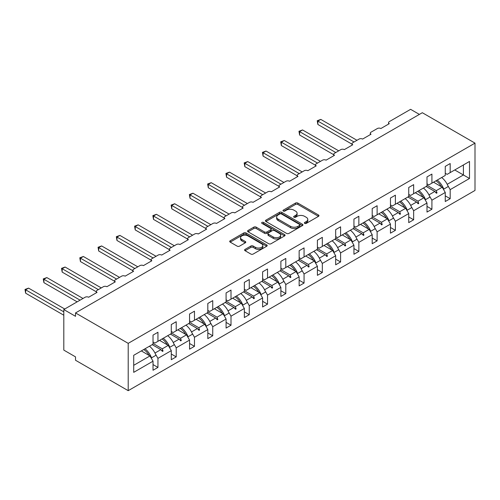 <?xml version="1.0" encoding="UTF-8"?>
<svg xmlns="http://www.w3.org/2000/svg" width="500" height="500" viewBox="0 0 500 500"><rect width="100%" height="100%" fill="white"/><g stroke="black" fill="none" stroke-linecap="round" stroke-linejoin="round"><path stroke-width="0.75" d="M304.681 223.388A1.137 0.656 0 0 0 306.288 223.388L318.5 216.337A1.625 0.938 0 0 0 318.975 215.675A1.625 0.938 0 0 0 318.5 215.012L297.812 203.069A1.625 0.938 0 0 0 295.512 203.069L283.306 210.119A1.137 0.656 0 0 0 282.969 210.581A1.137 0.656 0 0 0 283.306 211.044A1.137 0.656 0 0 0 284.913 211.044L286.494 210.131A5.2 3 0 0 1 293.85 210.131L295.575 211.131A5.2 3 0 0 1 297.094 213.25A5.2 3 0 0 1 295.575 215.375L293.994 216.287A1.137 0.656 0 0 0 293.656 216.75A1.137 0.656 0 0 0 293.994 217.219A1.137 0.656 0 0 0 295.6 217.219L297.181 216.306A5.2 3 0 0 1 304.538 216.306L306.262 217.3A5.2 3 0 0 1 307.781 219.425A5.2 3 0 0 1 306.262 221.544L304.681 222.456A1.137 0.656 0 0 0 304.35 222.925A1.137 0.656 0 0 0 304.681 223.388L304.681 222.456M245.062 249.381A1.625 0.938 0 0 0 244.587 250.044A1.625 0.938 0 0 0 245.062 250.706L250.869 254.056A1.625 0.938 0 0 0 253.169 254.056L266.725 246.225A1.625 0.938 0 0 0 267.2 245.562A1.625 0.938 0 0 0 266.725 244.9L246.044 232.956A1.625 0.938 0 0 0 243.744 232.956L230.181 240.787A1.625 0.938 0 0 0 229.706 241.45A1.625 0.938 0 0 0 230.181 242.113L237.194 246.163A1.625 0.938 0 0 0 239.488 246.163L245.294 242.812A1.625 0.938 0 0 0 245.769 242.15A1.625 0.938 0 0 0 245.294 241.481L241.819 239.475A4.35 2.512 0 0 1 240.544 237.7A4.35 2.512 0 0 1 243.225 235.381A4.35 2.512 0 0 1 247.969 235.925L261.581 243.787A4.35 2.512 0 0 1 262.856 245.562A4.35 2.512 0 0 1 260.175 247.881A4.35 2.512 0 0 1 255.438 247.338L253.169 246.031A1.625 0.938 0 0 0 250.869 246.031L245.062 249.381L245.062 250.706M475 143.131L128.206 343.35L128.206 390.669L475 190.45L475 143.131L422.312 112.713L75.519 312.931L75.519 316.312L63.812 309.55L85.119 297.25A2.481 1.431 180 0 1 88.631 297.25L97.062 292.381A2.481 1.431 0 0 1 96.337 291.369A2.481 1.431 0 0 1 97.062 290.356L103.387 286.706A2.481 1.431 180 0 1 106.9 286.706L115.325 281.837A2.481 1.431 0 0 1 114.6 280.825A2.481 1.431 0 0 1 115.325 279.812L121.65 276.156A2.481 1.431 180 0 1 125.162 276.156L133.594 271.294A2.481 1.431 0 0 1 132.863 270.281A2.481 1.431 0 0 1 133.594 269.262L139.913 265.613A2.481 1.431 180 0 1 143.425 265.613L151.856 260.75A2.481 1.431 0 0 1 151.131 259.731A2.481 1.431 0 0 1 151.856 258.719L158.181 255.069A2.481 1.431 180 0 1 161.694 255.069L170.119 250.2A2.481 1.431 0 0 1 169.394 249.188A2.481 1.431 0 0 1 170.119 248.175L176.444 244.525A2.481 1.431 180 0 1 179.956 244.525L188.388 239.656A2.481 1.431 0 0 1 187.656 238.644A2.481 1.431 0 0 1 188.388 237.631L194.706 233.981A2.481 1.431 180 0 1 198.219 233.981L206.65 229.112A2.481 1.431 0 0 1 205.925 228.1A2.481 1.431 0 0 1 206.65 227.087L212.975 223.438A2.481 1.431 180 0 1 216.488 223.438L224.913 218.569A2.481 1.431 0 0 1 224.188 217.556A2.481 1.431 0 0 1 224.913 216.537L231.238 212.887A2.481 1.431 180 0 1 234.75 212.887L243.181 208.025A2.481 1.431 0 0 1 242.45 207.006A2.481 1.431 0 0 1 243.181 205.994L249.5 202.344A2.481 1.431 180 0 1 253.012 202.344L261.444 197.475A2.481 1.431 0 0 1 260.719 196.462A2.481 1.431 0 0 1 261.444 195.45L267.769 191.8A2.481 1.431 180 0 1 271.281 191.8L279.706 186.931A2.481 1.431 0 0 1 278.981 185.919A2.481 1.431 0 0 1 279.706 184.906L286.031 181.256A2.481 1.431 180 0 1 289.544 181.256L297.975 176.388A2.481 1.431 0 0 1 297.244 175.375A2.481 1.431 0 0 1 297.975 174.363L304.294 170.712A2.481 1.431 180 0 1 307.806 170.712L316.238 165.844A2.481 1.431 0 0 1 315.512 164.831A2.481 1.431 0 0 1 316.238 163.812L322.562 160.162A2.481 1.431 180 0 1 326.075 160.162L334.5 155.3A2.481 1.431 0 0 1 333.775 154.281A2.481 1.431 0 0 1 334.5 153.269L340.825 149.619A2.481 1.431 180 0 1 344.338 149.619L352.769 144.75A2.481 1.431 0 0 1 352.038 143.737A2.481 1.431 0 0 1 352.769 142.725L359.087 139.075A2.481 1.431 180 0 1 362.6 139.075L371.031 134.206A2.481 1.431 0 0 1 370.306 133.194A2.481 1.431 0 0 1 371.031 132.181L377.356 128.531A2.481 1.431 180 0 1 380.869 128.531L389.294 123.663A2.481 1.431 0 0 1 388.569 122.65A2.481 1.431 0 0 1 389.294 121.638L410.606 109.331L419.387 114.4M128.206 343.35L75.519 312.931M286.606 233.419A1.625 0.938 0 0 0 288.906 233.419L302.469 225.594A1.625 0.938 0 0 0 302.944 224.931A1.625 0.938 0 0 0 302.469 224.262L281.781 212.325A1.625 0.938 0 0 0 279.481 212.325L265.925 220.15A1.625 0.938 0 0 0 265.444 220.812A1.625 0.938 0 0 0 265.925 221.481L286.606 233.419M262.413 223.631A1.137 0.656 0 0 1 263.569 223.794L263.569 222.444L284.6 234.581A1.625 0.938 0 0 1 285.075 235.244A1.625 0.938 0 0 1 284.6 235.912L271.038 243.738A1.625 0.938 0 0 1 268.738 243.738L248.05 231.794L248.05 230.469A1.625 0.938 0 0 0 247.575 231.131A1.625 0.938 0 0 0 248.05 231.794M248.05 230.469L253.856 227.119A1.625 0.938 0 0 1 256.156 227.119L264.544 231.962A1.625 0.938 0 0 0 266.844 231.962L270.694 229.737A1.625 0.938 0 0 0 271.169 229.075A1.625 0.938 0 0 0 270.694 228.412L261.956 223.369A1.137 0.656 0 0 1 261.625 222.906A1.137 0.656 0 0 1 262.325 222.3A1.137 0.656 0 0 1 263.569 222.444M153.025 342L154.9 343.081L157.944 341.325L157.944 332.262L153.025 335.106L153.025 344.162L133.706 355.312L133.706 372.35L153.025 361.194L149.981 355.925L141.319 350.919M153.025 364.575L157.944 367.413L157.944 358.356L171.294 350.65L168.25 345.375L159.581 340.375M155.525 354.169L157.944 358.356M171.294 331.456L173.162 332.537L176.213 330.775L176.213 321.719L171.294 324.556L171.294 333.619L157.944 341.325M171.294 354.031L176.213 356.869L176.213 347.812L189.556 340.106L186.513 334.831L177.85 329.831M173.787 343.619L176.213 347.812M189.556 320.906L191.431 321.987L194.475 320.231L194.475 311.175L189.556 314.012L189.556 323.069L176.213 330.775M189.556 343.488L194.475 346.325L194.475 337.269L207.819 329.562L204.775 324.288L196.112 319.288M192.056 333.075L194.475 337.269M207.819 310.363L209.694 311.444L212.738 309.688L212.738 300.631L207.819 303.469L207.819 312.525L194.475 320.231M207.819 332.938L212.738 335.781L212.738 326.719L226.088 319.019L223.044 313.744L214.375 308.744M210.319 322.531L212.738 326.719M226.088 299.819L227.956 300.9L231.006 299.144L231.006 290.081L226.088 292.925L226.088 301.981L212.738 309.688M226.088 322.394L231.006 325.238L231.006 316.175L244.35 308.469L241.306 303.2L232.644 298.194M228.581 311.988L231.006 316.175M244.35 289.275L246.225 290.356L249.269 288.6L249.269 279.538L244.35 282.381L244.35 291.438L231.006 299.144M244.35 311.85L249.269 314.688L249.269 305.631L262.613 297.925L259.569 292.656L250.906 287.65M246.85 301.444L249.269 305.631M262.613 278.731L264.488 279.812L267.531 278.05L267.531 268.994L262.613 271.831L262.613 280.894L249.269 288.6M262.613 301.306L267.531 304.144L267.531 295.087L280.881 287.381L277.838 282.106L269.169 277.106M265.113 290.894L267.531 295.087M280.881 268.181L282.75 269.262L285.8 267.506L285.8 258.45L280.881 261.288L280.881 270.344L267.531 278.05M280.881 290.763L285.8 293.6L285.8 284.544L299.144 276.837L296.1 271.562L287.438 266.562M283.375 280.35L285.8 284.544M299.144 257.638L301.019 258.719L304.062 256.962L304.062 247.906L299.144 250.744L299.144 259.8L285.8 267.506M299.144 280.219L304.062 283.056L304.062 273.994L317.406 266.294L314.363 261.019L305.7 256.019M301.644 269.806L304.062 273.994M317.406 247.094L319.281 248.175L322.325 246.419L322.325 237.356L317.406 240.2L317.406 249.256L304.062 256.962M317.406 269.669L322.325 272.512L322.325 263.45L335.675 255.744L332.631 250.475L323.963 245.469M319.906 259.262L322.325 263.45M335.675 236.55L337.55 237.631L340.594 235.875L340.594 226.812L335.675 229.656L335.675 238.713L322.325 246.419M335.675 259.125L340.594 261.962L340.594 252.906L353.938 245.2L350.894 239.931L342.231 234.925M338.175 248.719L340.594 252.906M353.938 226.006L355.812 227.087L358.856 225.325L358.856 216.269L353.938 219.106L353.938 228.169L340.594 235.875M353.938 248.581L358.856 251.419L358.856 242.362L372.2 234.656L369.156 229.381L360.494 224.381M356.438 238.169L358.856 242.362M372.2 215.456L374.075 216.537L377.119 214.781L377.119 205.725L372.2 208.562L372.2 217.619L358.856 225.325M372.2 238.038L377.119 240.875L377.119 231.819L390.469 224.112L387.425 218.837L378.756 213.837M374.7 227.625L377.119 231.819M390.469 204.913L392.344 205.994L395.387 204.237L395.387 195.181L390.469 198.019L390.469 207.075L377.119 214.781M390.469 227.494L395.387 230.331L395.387 221.269L408.731 213.569L405.688 208.294L397.025 203.294M392.969 217.081L395.387 221.269M408.731 194.369L410.606 195.45L413.65 193.694L413.65 184.631L408.731 187.475L408.731 196.531L395.387 204.237M408.731 216.944L413.65 219.788L413.65 210.725L426.994 203.019L423.95 197.75L415.288 192.744M411.231 206.537L413.65 210.725M426.994 183.825L428.869 184.906L431.912 183.15L431.912 174.088L426.994 176.931L426.994 185.987L413.65 193.694M426.994 206.4L431.912 209.237L431.912 200.181L445.262 192.475L445.262 201.531L450.181 198.694L450.181 189.638L469.5 178.481L463.406 174.969L463.406 164.963L469.5 161.45L469.5 178.481M429.494 195.994L431.912 200.181M445.262 173.281L447.137 174.363L450.181 172.6L450.181 163.544L445.262 166.381L445.262 175.444L431.912 183.15M445.262 195.856L450.181 198.694M447.762 185.444L450.181 189.638M63.812 309.55L63.812 350.112L75.519 356.869L75.519 360.25L128.206 390.669M157.944 367.413L153.025 370.256L153.025 361.194M176.213 356.869L171.294 359.706L171.294 350.65M194.475 346.325L189.556 349.162L189.556 340.106M212.738 335.781L207.819 338.619L207.819 329.562M231.006 325.238L226.088 328.075L226.088 319.019M249.269 314.688L244.35 317.531L244.35 308.469M267.531 304.144L262.613 306.981L262.613 297.925M285.8 293.6L280.881 296.438L280.881 287.381M304.062 283.056L299.144 285.894L299.144 276.837M322.325 272.512L317.406 275.35L317.406 266.294M340.594 261.962L335.675 264.806L335.675 255.744M358.856 251.419L353.938 254.256L353.938 245.2M377.119 240.875L372.2 243.713L372.2 234.656M395.387 230.331L390.469 233.169L390.469 224.112M413.65 219.788L408.731 222.625L408.731 213.569M431.912 209.237L426.994 212.081L426.994 203.019M450.181 172.6L469.5 161.45M162.294 338.812L163.038 338.381M153.025 343.469L162.294 348.819L168.25 345.375M154.975 353.038L160.856 349.644L162.45 351.425L163.038 351.087L162.294 348.819M152.194 344.644L160.856 349.644M180.556 328.269L181.3 327.837M171.294 332.919L180.556 338.269L186.513 334.831M173.244 342.494L179.119 339.1L180.719 340.881L181.3 340.544L180.556 338.269M170.456 334.1L179.119 339.1M198.825 317.719L199.569 317.294M189.556 322.375L198.825 327.725L204.775 324.288M191.506 331.95L197.387 328.556L198.981 330.337L199.569 330L198.825 327.725M188.719 323.556L197.387 328.556M217.087 307.175L217.831 306.744M207.819 311.831L217.087 317.181L223.044 313.744M209.769 321.406L215.65 318.012L217.244 319.794L217.831 319.456L217.087 317.181M206.988 313.006L215.65 318.012M235.35 296.631L236.094 296.2M226.088 301.288L235.35 306.637L241.306 303.2M228.038 310.863L233.912 307.469L235.512 309.25L236.094 308.913L235.35 306.637M225.25 302.462L233.912 307.469M253.619 286.087L254.363 285.656M244.35 290.744L253.619 296.094L259.569 292.656M246.3 300.312L252.181 296.919L253.775 298.7L254.363 298.363L253.619 296.094M243.512 291.919L252.181 296.919M271.881 275.544L272.625 275.113M262.613 280.194L271.881 285.544L277.838 282.106M264.562 289.769L270.444 286.375L272.038 288.156L272.625 287.819L271.881 285.544M261.781 281.375L270.444 286.375M290.144 264.994L290.887 264.569M280.881 269.65L290.144 275L296.1 271.562M282.831 279.225L288.706 275.831L290.306 277.613L290.887 277.275L290.144 275M280.044 270.831L288.706 275.831M308.412 254.45L309.156 254.019M299.144 259.106L308.412 264.456L314.363 261.019M301.094 268.681L306.975 265.287L308.569 267.069L309.156 266.731L308.412 264.456M298.306 260.281L306.975 265.287M326.675 243.906L327.419 243.475M317.406 248.562L326.675 253.912L332.631 250.475M319.363 258.137L325.238 254.744L326.831 256.525L327.419 256.188L326.675 253.912M316.575 249.737L325.238 254.744M344.938 233.363L345.681 232.931M335.675 238.019L344.938 243.369L350.894 239.931M337.625 247.587L343.5 244.194L345.1 245.975L345.681 245.637L344.938 243.369M334.837 239.194L343.5 244.194M363.206 222.819L363.95 222.387M353.938 227.469L363.206 232.819L369.156 229.381M355.887 237.044L361.769 233.65L363.363 235.431L363.95 235.094L363.206 232.819M353.1 228.65L361.769 233.65M381.469 212.269L382.212 211.844M372.2 216.925L381.469 222.275L387.425 218.837M374.156 226.5L380.031 223.106L381.625 224.887L382.212 224.55L381.469 222.275M371.369 218.106L380.031 223.106M399.731 201.725L400.475 201.3M390.469 206.381L399.731 211.731L405.688 208.294M392.419 215.956L398.294 212.562L399.894 214.344L400.475 214.006L399.731 211.731M389.631 207.556L398.294 212.562M418 191.181L418.744 190.75M408.731 195.837L418 201.188L423.95 197.75M410.681 205.413L416.562 202.019L418.156 203.8L418.744 203.463L418 201.188M407.894 197.013L416.562 202.019M436.262 180.637L437.006 180.206M426.994 185.294L436.262 190.644L442.219 187.206L433.556 182.2M428.95 194.862L434.825 191.469L436.419 193.256L437.006 192.913L436.262 190.644M426.163 186.469L434.825 191.469M442.219 187.206L445.262 192.475M447.212 184.319L463.406 174.969L454.744 169.969M133.706 365.319L149.981 355.925M435.169 191.85L437.006 192.913M416.9 202.4L418.744 203.463M398.638 212.944L400.475 214.006M380.375 223.487L382.212 224.55M362.106 234.031L363.95 235.094M343.844 244.575L345.681 245.637M325.581 255.125L327.419 256.188M307.312 265.669L309.156 266.731M289.05 276.212L290.887 277.275M270.788 286.756L272.625 287.819M252.519 297.3L254.363 298.363M234.256 307.85L236.094 308.913M215.994 318.394L217.831 319.456M197.725 328.938L199.569 330M179.462 339.481L181.3 340.544M161.2 350.025L163.038 351.087M305.138 223.55L306.262 222.9A5.2 3 0 0 0 307.781 220.775L307.781 219.425M297.094 213.25L297.094 214.606A5.2 3 0 0 1 295.575 216.725L294.45 217.375M318.475 216.35L297.812 204.419A1.625 0.938 0 0 0 295.512 204.419L283.756 211.206M302.444 225.606L281.781 213.675A1.625 0.938 0 0 0 279.481 213.675L265.944 221.494M299.594 225.394A1.137 0.656 0 0 0 299.925 224.931A1.137 0.656 0 0 0 299.594 224.462L281.438 213.981A1.137 0.656 0 0 0 279.825 213.981L278.163 214.944A5.2 3 0 0 0 276.637 217.069A5.2 3 0 0 0 278.163 219.188L290.575 226.356A5.2 3 0 0 0 297.931 226.356L299.594 225.394L299.594 226.744A1.137 0.656 0 0 0 299.925 226.281L299.925 224.931M276.637 217.069L276.637 218.419A5.2 3 0 0 0 278.163 220.544L278.163 219.188M299.594 226.744L297.931 227.706A5.2 3 0 0 1 290.575 227.706L278.163 220.544M248.075 231.806L253.856 228.469L253.856 227.119M271.169 229.075L271.169 230.425A1.625 0.938 0 0 1 270.694 231.094L266.844 233.312A1.625 0.938 0 0 1 264.544 233.312L256.156 228.469A1.625 0.938 0 0 0 253.856 228.469M263.569 223.794L284.575 235.925M273.25 236.988A4.35 2.512 0 0 0 277.987 237.531A4.35 2.512 0 0 0 280.669 235.212A4.35 2.512 0 0 0 279.4 233.438L274.6 230.669A1.625 0.938 0 0 0 272.3 230.669L268.45 232.894A1.625 0.938 0 0 0 267.975 233.556A1.625 0.938 0 0 0 268.45 234.219L273.25 236.988L273.25 238.337A4.35 2.512 0 0 0 277.987 238.881A4.35 2.512 0 0 0 280.669 236.562L280.669 235.212M267.975 233.556L267.975 234.906A1.625 0.938 0 0 0 268.45 235.569L268.45 234.219M273.25 238.337L268.45 235.569M262.856 245.562L262.856 246.919A4.35 2.512 0 0 1 260.175 249.237A4.35 2.512 0 0 1 255.438 248.694L253.169 247.381A1.625 0.938 0 0 0 250.869 247.381L245.087 250.719M240.544 237.7L240.544 239.056A4.35 2.512 0 0 0 241.819 240.831L241.819 239.475M245.294 241.481L245.294 242.812L241.819 240.831M266.706 246.238L246.044 234.306A1.625 0.938 0 0 0 243.744 234.306L230.2 242.125L230.181 240.787M317.231 120.725L317.875 121.094L317.875 124.475L317.231 120.725L320.806 119.406L317.875 121.094L354.056 141.981M317.875 124.475L352.038 144.2M320.806 119.406L356.981 140.294M437.225 180.081A13.244 7.65 60 0 1 443.775 189.112L443.344 189.156M441.675 177.512A13.244 7.65 60 0 1 448.219 186.544L443.775 189.112M435.95 180.819A11.256 6.5 60 0 1 441.356 186.706M298.969 131.269L299.613 131.637L299.613 135.019L298.969 131.269L302.538 129.95L299.613 131.637L335.788 152.525M299.613 135.019L333.775 154.744M302.538 129.95L338.719 150.838M418.963 190.625A13.244 7.65 60 0 1 425.506 199.662L425.081 199.7M423.413 188.056A13.244 7.65 60 0 1 429.956 197.094L425.506 199.662M417.681 191.363A11.256 6.5 60 0 1 423.094 197.25M280.706 141.812L281.35 142.188L281.35 145.562L280.706 141.812L284.275 140.494L281.35 142.188L317.525 163.069M281.35 145.562L315.512 165.287M284.275 140.494L320.45 161.381M400.7 201.169A13.244 7.65 60 0 1 407.244 210.206L406.812 210.244M405.144 198.6A13.244 7.65 60 0 1 411.694 207.638L407.244 210.206M399.419 201.906A11.256 6.5 60 0 1 404.831 207.8M262.438 152.356L263.081 152.731L263.081 156.106L262.438 152.356L266.012 151.037L263.081 152.731L299.262 173.619M263.081 156.106L297.244 175.831M266.012 151.037L302.188 171.925M382.431 211.713A13.244 7.65 60 0 1 388.981 220.75L388.55 220.787M386.881 209.144A13.244 7.65 60 0 1 393.425 218.181L388.981 220.75M381.156 212.456A11.256 6.5 60 0 1 386.562 218.344M244.175 162.9L244.819 163.275L244.819 166.656L244.175 162.9L247.744 161.588L244.819 163.275L280.994 184.163M244.819 166.656L278.981 186.375M247.744 161.588L283.925 182.469M364.169 222.262A13.244 7.65 60 0 1 370.712 231.294L370.288 231.331M368.619 219.694A13.244 7.65 60 0 1 375.163 228.725L370.712 231.294M362.887 223A11.256 6.5 60 0 1 368.3 228.888M225.912 173.45L226.556 173.819L226.556 177.2L225.912 173.45L229.481 172.131L226.556 173.819L262.731 194.706M226.556 177.2L260.719 196.925M229.481 172.131L265.656 193.019M345.906 232.806A13.244 7.65 60 0 1 352.45 241.838L352.019 241.881M350.35 230.238A13.244 7.65 60 0 1 356.9 239.269L352.45 241.838M344.625 233.544A11.256 6.5 60 0 1 350.037 239.431M207.644 183.994L208.287 184.363L208.287 187.744L207.644 183.994L211.219 182.675L208.287 184.363L244.469 205.25M208.287 187.744L242.45 207.469M211.219 182.675L247.394 203.562M327.638 243.35A13.244 7.65 60 0 1 334.188 252.387L333.756 252.425M332.088 240.781A13.244 7.65 60 0 1 338.631 249.819L334.188 252.387M326.362 244.088A11.256 6.5 60 0 1 331.769 249.975M189.381 194.537L190.025 194.906L190.025 198.287L189.381 194.537L192.95 193.219L190.025 194.906L226.2 215.794M190.025 198.287L224.188 218.012M192.95 193.219L229.131 214.106M309.375 253.894A13.244 7.65 60 0 1 315.919 262.931L315.494 262.969M313.825 251.325A13.244 7.65 60 0 1 320.369 260.363L315.919 262.931M308.094 254.631A11.256 6.5 60 0 1 313.506 260.525M171.119 205.081L171.762 205.456L171.762 208.831L171.119 205.081L174.688 203.762L171.762 205.456L207.938 226.344M171.762 208.831L205.925 228.556M174.688 203.762L210.863 224.65M291.112 264.438A13.244 7.65 60 0 1 297.656 273.475L297.225 273.512M295.556 261.869A13.244 7.65 60 0 1 302.106 270.906L297.656 273.475M289.831 265.181A11.256 6.5 60 0 1 295.244 271.069M152.85 215.625L153.494 216L153.494 219.381L152.85 215.625L156.425 214.312L153.494 216L189.675 236.887M153.494 219.381L187.656 239.1M156.425 214.312L192.6 235.194M272.844 274.988A13.244 7.65 60 0 1 279.394 284.019L278.962 284.056M277.294 272.419A13.244 7.65 60 0 1 283.837 281.45L279.394 284.019M271.569 275.725A11.256 6.5 60 0 1 276.975 281.613M134.588 226.175L135.231 226.544L135.231 229.925L134.588 226.175L138.156 224.856L135.231 226.544L171.406 247.431M135.231 229.925L169.394 249.65M138.156 224.856L174.338 245.744M254.581 285.531A13.244 7.65 60 0 1 261.125 294.562L260.7 294.606M259.031 282.962A13.244 7.65 60 0 1 265.575 291.994L261.125 294.562M253.3 286.269A11.256 6.5 60 0 1 258.712 292.156M116.325 236.719L116.969 237.087L116.969 240.469L116.325 236.719L119.894 235.4L116.969 237.087L153.144 257.975M116.969 240.469L151.131 260.194M119.894 235.4L156.069 256.288M236.319 296.075A13.244 7.65 60 0 1 242.862 305.113L242.431 305.15M240.763 293.506A13.244 7.65 60 0 1 247.312 302.544L242.862 305.113M235.037 296.812A11.256 6.5 60 0 1 240.45 302.7M98.056 247.262L98.7 247.631L98.7 251.012L98.056 247.262L101.631 245.944L98.7 247.631L134.881 268.519M98.7 251.012L132.863 270.738M101.631 245.944L137.806 266.831M218.05 306.619A13.244 7.65 60 0 1 224.594 315.656L224.169 315.694M222.5 304.05A13.244 7.65 60 0 1 229.044 313.087L224.594 315.656M216.775 307.356A11.256 6.5 60 0 1 222.181 313.25M79.794 257.806L80.438 258.181L80.438 261.556L79.794 257.806L83.362 256.488L80.438 258.181L116.613 279.069M80.438 261.556L114.6 281.281M83.362 256.488L119.544 277.375M199.788 317.162A13.244 7.65 60 0 1 206.331 326.2L205.9 326.238M204.237 314.594A13.244 7.65 60 0 1 210.781 323.631L206.331 326.2M198.506 317.906A11.256 6.5 60 0 1 203.919 323.794M61.531 268.35L62.175 268.725L62.175 272.106L61.531 268.35L65.1 267.031L62.175 268.725L98.35 289.613M62.175 272.106L96.337 291.825M65.1 267.031L101.275 287.919M181.519 327.713A13.244 7.65 60 0 1 188.069 336.744L187.638 336.781M185.969 325.144A13.244 7.65 60 0 1 192.519 334.175L188.069 336.744M180.244 328.45A11.256 6.5 60 0 1 185.65 334.338M43.263 278.9L43.906 279.269L43.906 282.65L43.263 278.9L46.837 277.581L43.906 279.269L80.087 300.156M43.906 282.65L77.156 301.844M46.837 277.581L83.012 298.469M163.256 338.256A13.244 7.65 60 0 1 169.8 347.287L169.375 347.331M167.706 335.688A13.244 7.65 60 0 1 174.25 344.719L169.8 347.287M161.981 338.994A11.256 6.5 60 0 1 167.387 344.881M25 289.444L25.644 289.812L25.644 293.194L25 289.444L28.569 288.125L25.644 289.812L63.812 311.85M25.644 293.194L63.812 315.231M28.569 288.125L64.75 309.012M144.994 348.8A13.244 7.65 60 0 1 151.537 357.837L151.106 357.875M149.444 346.231A13.244 7.65 60 0 1 155.988 355.269L151.537 357.837M143.713 349.538A11.256 6.5 60 0 1 149.125 355.425M306.262 222.9L306.262 221.544M293.994 217.219L293.994 216.287M295.575 216.725L295.575 215.375M283.306 211.044L283.306 210.119M295.512 204.419L295.512 203.069M297.812 204.419L297.812 203.069M318.5 216.337L318.5 215.012M265.925 221.481L265.925 220.15M279.481 213.675L279.481 212.325M281.781 213.675L281.781 212.325M302.469 225.594L302.469 224.262M290.575 227.706L290.575 226.356M297.931 227.706L297.931 226.356M256.156 228.469L256.156 227.119M264.544 233.312L264.544 231.962M266.844 233.312L266.844 231.962M270.694 231.094L270.694 229.737M284.6 235.912L284.6 234.581M250.869 247.381L250.869 246.031M253.169 247.381L253.169 246.031M255.438 248.694L255.438 247.338M243.744 234.306L243.744 232.956M246.044 234.306L246.044 232.956M266.725 246.225L266.725 244.9M388.569 124.081L388.569 122.65M370.306 134.625L370.306 133.194M352.038 145.175L352.038 143.737M333.775 155.719L333.775 154.281M315.512 166.262L315.512 164.831M297.244 176.806L297.244 175.375M278.981 187.35L278.981 185.919M260.719 197.9L260.719 196.462M242.45 208.444L242.45 207.006M224.188 218.988L224.188 217.556M205.925 229.531L205.925 228.1M187.656 240.075L187.656 238.644M169.394 250.625L169.394 249.188M151.131 261.169L151.131 259.731M132.863 271.712L132.863 270.281M114.6 282.256L114.6 280.825M96.337 292.8L96.337 291.369"/></g></svg>
